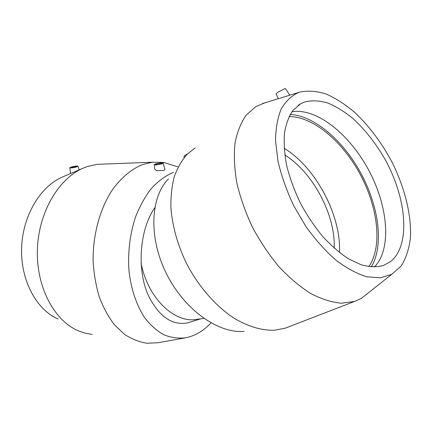 <?xml version="1.0" encoding="UTF-8"?>
<svg xmlns="http://www.w3.org/2000/svg" width="432" height="432" viewBox="0 0 432 432"><rect width="100%" height="100%" fill="white"/><g stroke="black" fill="none" stroke-linecap="round" stroke-linejoin="round"><path stroke-width="0.65" d="M200.918 318.8L187.547 322.909C173.885 325.285 162.238 318.649 152.599 303.01C136.474 279.115 137.511 232.783 154.764 207.695M203.85 318.411L196.652 319.356C174.523 323.627 147.463 297.837 141.075 262.958M156.47 164.003C159.278 163.22 161.028 163.037 161.714 163.442C161.503 164.106 155.245 165.11 155.752 164.403L156.47 164.003M75.784 166.914C73.278 167.589 71.744 167.778 71.177 167.481C73.24 166.595 75.065 166.261 76.648 166.487L75.784 166.914M71.123 167.081C74.849 166.082 77.15 165.802 78.014 166.234C76.685 167.065 74.277 167.648 70.794 167.972L69.811 167.729L71.123 167.081M155.914 164.992L162.146 163.798L163.21 163.193C163.885 162.151 154.651 163.642 154.267 164.635L155.914 164.992M164.857 169.16L164.959 169.544L163.825 170.44L156.643 170.678L154.705 169.101L154.283 164.808M174.695 165.829L163.512 162.432L152.485 162.216L142.808 164.495C131.123 169.15 120.096 178.492 111.002 191.9C99.409 210.649 92.761 235.953 93.123 261.284C93.874 273.85 95.942 285.763 99.317 297.022C103.378 307.66 108.437 316.926 114.485 324.826L124.497 334.33C131.738 339.077 139.244 342.052 147.02 343.246L158.069 342.743L185.555 337.813C194.891 335.977 203.375 331.015 211 322.909M103.81 164.074L97.33 164.322L87.485 166.493L83.268 168.107C58.644 178.475 38.459 212.425 37.384 249.782C36.202 287.14 54.346 320.814 78.354 330.826L85.212 333.18L92.194 334.411M173.421 172.395L172.26 172.827C164.916 176.207 157.972 181.397 151.421 188.395C145.26 196.366 140.017 205.713 135.707 216.448C129.989 233.696 127.737 251.748 128.947 270.621C130.972 288.824 136.463 305.127 144.569 317.558C150.374 325.075 156.784 330.809 163.782 334.757C170.969 337.619 178.227 338.639 185.555 337.813M62.797 176.877L62.413 177.039C40.322 186.381 22.534 215.914 21.6 248.216C20.579 280.519 36.59 309.879 58.126 319M334.201 248.157C335.648 215.093 312.86 172.276 284.823 155.034M187.612 153.797L185.009 155.369L183.935 156.503L184.318 157.399M298.863 92.389C291.751 95.591 285.903 101.034 281.313 108.718C277.619 117.639 275.697 128.38 275.546 140.935L278.024 161.428C281.48 176.056 286.697 190.793 293.668 205.632L306.018 226.665C315.409 239.701 325.404 250.889 335.993 260.221C346.631 268.218 356.897 273.737 366.79 276.777L380.338 277.841L391.781 274.298L401.204 265.945C405.977 258.298 409.045 249.021 410.4 238.108C411.696 215.309 404.795 187.763 392.024 162.14C381.721 142.862 369.419 126.398 355.115 112.741C345.524 104.582 335.875 98.345 326.165 94.036C316.602 90.99 307.692 90.374 299.441 92.189L278.246 98.744L276.215 94.03C275.848 93.879 276.496 93.236 278.149 92.102L284.639 88.727L285.52 88.792M288.225 95.65L288.932 95.418M285.39 88.598L289.813 95.164M195.199 147.884L187.088 154.321C181.732 160.418 177.466 167.875 174.285 176.688C171.812 186.197 170.699 196.641 170.937 208.03C172.368 225.887 177.358 243.956 185.9 262.235C197.942 285.881 215.482 306.072 234.209 318.303C248.508 326.727 262.046 330.696 274.811 330.215L285.282 328.169L289.229 326.646M264.8 102.848L255.895 106.612L246.326 114.95C241.034 122.434 237.265 131.771 235.024 142.96C233.777 155.066 234.36 168.318 236.774 182.704C240.257 197.462 245.441 212.231 252.326 227.005C260.069 241.429 268.931 254.653 278.905 266.679C289.283 277.7 299.921 286.664 310.813 293.566C321.597 299.128 331.814 302.346 341.474 303.221L354.58 301.423L361.249 298.49L369.549 291.913M168.512 178.886C150.541 196.792 148.327 236.984 166.185 273.164C183.919 309.398 218.063 333.671 244.177 331.393M339.493 252.585C341.345 215.492 315.711 167.373 284.153 148.246M368.788 266.647C382.66 246.737 378.059 207.776 360.407 174.749C342.792 141.696 313.189 116.37 289.046 116.602M371.223 266.933C384.091 245.894 379.004 207.16 361.422 174.22C343.84 141.269 314.68 115.673 290.18 114.469M374.371 267.046C392.008 249.07 388.109 206.307 368.809 170.343C349.634 134.298 316.499 107.492 291.854 111.85M390.809 261.414C410.762 245.025 406.658 198.952 385.657 160.483C376.304 143.894 365.353 129.865 352.804 118.4C344.423 111.58 336.037 106.429 327.65 102.956C319.41 100.564 311.764 100.229 304.717 101.952L300.645 103.783L293.031 110.295C288.889 116.294 286.038 123.876 284.472 133.051C283.732 143.008 284.494 153.949 286.745 165.872C289.867 178.114 294.338 190.399 300.17 202.721C306.671 214.763 314.032 225.839 322.25 235.948C330.766 245.23 339.439 252.812 348.273 258.687L361.071 264.757C369.225 266.965 376.612 267.241 383.233 265.577L390.809 261.414M163.21 163.193L164.965 169.544M69.827 167.837L70.54 173.556M78.014 166.234L79.132 169.879M97.33 164.322L152.485 162.216M177.692 166.741L163.512 162.432M62.413 177.039L83.268 168.107M285.282 328.169L354.58 301.423M298.031 105.478L300.645 103.783M278.235 98.723L262.386 103.588M391.781 274.298L361.249 298.49"/></g></svg>
